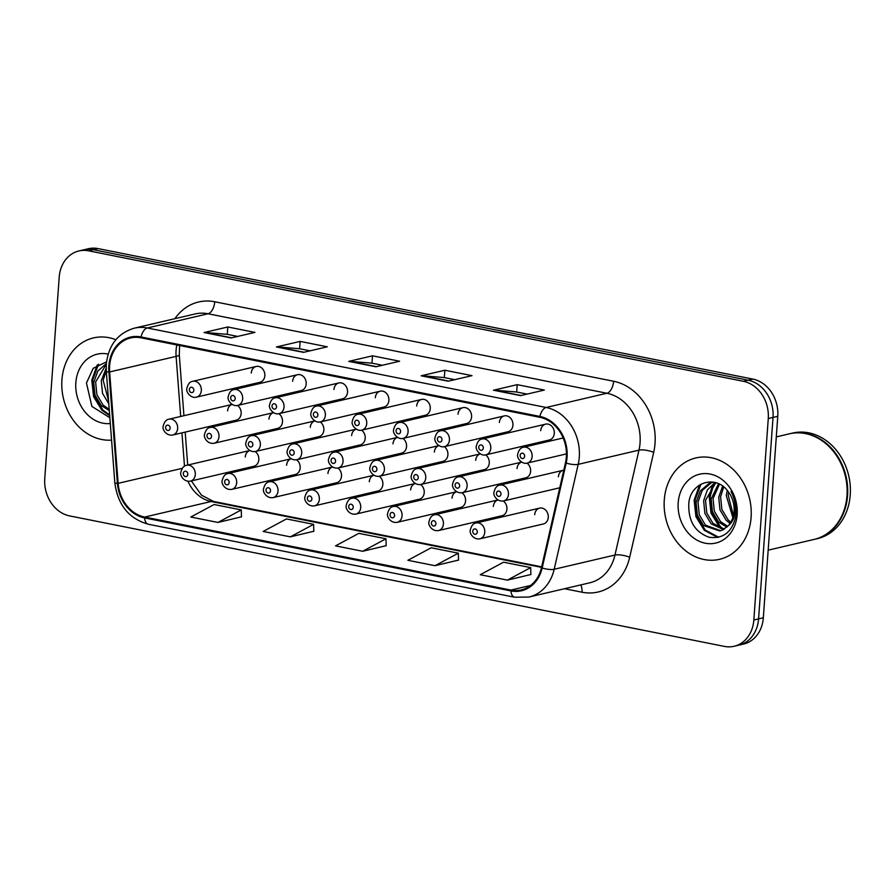 <?xml version="1.0" encoding="UTF-8"?>
<svg xmlns="http://www.w3.org/2000/svg" width="895" height="895" viewBox="0 0 895 895"><rect width="100%" height="100%" fill="white"/><g stroke="black" fill="none" stroke-linecap="round" stroke-linejoin="round"><path stroke-width="1.34" d="M539.64 508.125L476.129 522.982A8.133 6.724 76.8 0 1 484.766 532.256A8.133 6.724 76.8 0 1 479.832 538.824L543.343 523.967A8.133 6.724 -103.2 0 0 548.277 517.388A8.133 6.724 -103.2 0 0 539.64 508.125A8.133 6.724 -103.2 0 0 534.707 514.692M497.866 499.981L434.78 514.737A8.133 6.724 76.8 0 1 443.417 524.011A8.133 6.724 76.8 0 1 438.483 530.578L501.994 515.721A8.133 6.724 -103.2 0 0 506.928 509.154A8.133 6.724 -103.2 0 0 503.303 500.999M410.66 489.968A8.133 6.724 -103.2 0 1 415.179 483.513L352.082 498.258A8.133 6.724 76.8 0 1 360.719 507.532A8.133 6.724 76.8 0 1 355.785 514.099L419.296 499.242A8.133 6.724 -103.2 0 0 424.219 492.675A8.133 6.724 -103.2 0 0 420.605 484.519M369.299 481.723A8.133 6.724 -103.2 0 1 373.83 475.267L310.722 490.024A8.133 6.724 76.8 0 1 319.358 499.287A8.133 6.724 76.8 0 1 314.436 505.854L377.936 490.997A8.133 6.724 -103.2 0 0 382.87 484.43A8.133 6.724 -103.2 0 0 379.245 476.274M332.459 467.022L269.373 481.778A8.133 6.724 76.8 0 1 278.009 491.053A8.133 6.724 76.8 0 1 273.087 497.62L336.587 482.763A8.133 6.724 -103.2 0 0 341.521 476.196A8.133 6.724 -103.2 0 0 337.896 468.04M291.11 458.777L228.024 473.533A8.133 6.724 76.8 0 1 236.66 482.808A8.133 6.724 76.8 0 1 231.727 489.375L295.238 474.518A8.133 6.724 -103.2 0 0 300.172 467.951A8.133 6.724 -103.2 0 0 296.547 459.795M452.009 498.213A8.133 6.724 -103.2 0 1 456.528 491.758L393.431 506.503A8.133 6.724 76.8 0 1 402.068 515.777A8.133 6.724 76.8 0 1 397.134 522.344L460.645 507.476A8.133 6.724 -103.2 0 0 465.568 500.909A8.133 6.724 -103.2 0 0 461.954 492.765M249.761 450.532L186.675 465.299A8.133 6.724 76.8 0 1 195.311 474.574A8.133 6.724 76.8 0 1 190.378 481.141L253.889 466.273A8.133 6.724 -103.2 0 0 258.823 459.706A8.133 6.724 -103.2 0 0 255.198 451.561M517.042 468.577A8.133 6.724 -103.2 0 1 521.572 462.122L458.464 476.878A8.133 6.724 76.8 0 1 467.1 486.142A8.133 6.724 76.8 0 1 462.167 492.709L525.678 477.852A8.133 6.724 -103.2 0 0 530.612 471.285A8.133 6.724 -103.2 0 0 526.987 463.129M475.692 460.343A8.133 6.724 -103.2 0 1 480.212 453.888L417.115 468.633A8.133 6.724 76.8 0 1 425.751 477.908A8.133 6.724 76.8 0 1 420.818 484.475L484.329 469.606A8.133 6.724 -103.2 0 0 489.263 463.039A8.133 6.724 -103.2 0 0 485.638 454.895M392.994 443.864A8.133 6.724 -103.2 0 1 397.514 437.398L334.417 452.154A8.133 6.724 76.8 0 1 343.053 461.417A8.133 6.724 76.8 0 1 338.12 467.995L401.631 453.127A8.133 6.724 -103.2 0 0 406.554 446.56A8.133 6.724 -103.2 0 0 402.94 438.405M438.852 445.632L375.766 460.388A8.133 6.724 76.8 0 1 384.402 469.662A8.133 6.724 76.8 0 1 379.469 476.229L442.98 461.372A8.133 6.724 -103.2 0 0 447.903 454.805A8.133 6.724 -103.2 0 0 444.289 446.65M273.445 412.673L210.359 427.43A8.133 6.724 76.8 0 1 218.995 436.704A8.133 6.724 76.8 0 1 214.062 443.271L277.573 428.414A8.133 6.724 -103.2 0 0 282.507 421.836A8.133 6.724 -103.2 0 0 278.882 413.691M310.285 427.374A8.133 6.724 -103.2 0 1 314.816 420.918L251.708 435.675A8.133 6.724 76.8 0 1 260.344 444.938A8.133 6.724 76.8 0 1 255.411 451.505L318.922 436.648A8.133 6.724 -103.2 0 0 323.856 430.081A8.133 6.724 -103.2 0 0 320.231 421.925M351.634 435.619A8.133 6.724 -103.2 0 1 356.165 429.164L293.057 443.909A8.133 6.724 76.8 0 1 301.693 453.183A8.133 6.724 76.8 0 1 296.771 459.75L360.271 444.893A8.133 6.724 -103.2 0 0 365.205 438.326A8.133 6.724 -103.2 0 0 361.58 430.171M227.587 410.894A8.133 6.724 -103.2 0 1 232.107 404.439L169.01 419.184A8.133 6.724 76.8 0 1 177.646 428.459A8.133 6.724 76.8 0 1 172.713 435.026L236.224 420.169A8.133 6.724 -103.2 0 0 241.147 413.602A8.133 6.724 -103.2 0 0 237.533 405.446M545.659 424.14L482.148 439.009A8.133 6.724 76.8 0 1 490.784 448.272A8.133 6.724 76.8 0 1 485.862 454.839L549.362 439.982A8.133 6.724 -103.2 0 0 554.296 433.415A8.133 6.724 -103.2 0 0 545.659 424.14A8.133 6.724 -103.2 0 0 540.725 430.708M504.31 415.906L440.799 430.763A8.133 6.724 76.8 0 1 449.435 440.038A8.133 6.724 76.8 0 1 444.502 446.605L508.013 431.748A8.133 6.724 -103.2 0 0 512.947 425.181A8.133 6.724 -103.2 0 0 504.31 415.906A8.133 6.724 -103.2 0 0 499.376 422.474M421.601 399.427L358.101 414.284A8.133 6.724 76.8 0 1 366.737 423.559A8.133 6.724 76.8 0 1 361.804 430.126L425.315 415.258A8.133 6.724 -103.2 0 0 430.238 408.691A8.133 6.724 -103.2 0 0 421.601 399.427A8.133 6.724 -103.2 0 0 416.678 405.994M462.961 407.661L399.45 422.518A8.133 6.724 76.8 0 1 408.086 431.793A8.133 6.724 76.8 0 1 403.153 438.36L466.664 423.503A8.133 6.724 -103.2 0 0 471.587 416.936A8.133 6.724 -103.2 0 0 462.961 407.661A8.133 6.724 -103.2 0 0 458.027 414.228M297.554 374.703L234.042 389.56A8.133 6.724 76.8 0 1 242.679 398.834A8.133 6.724 76.8 0 1 237.746 405.401L301.257 390.544A8.133 6.724 -103.2 0 0 306.191 383.977A8.133 6.724 -103.2 0 0 297.554 374.703A8.133 6.724 -103.2 0 0 292.62 381.27M338.903 382.937L275.391 397.805A8.133 6.724 76.8 0 1 284.028 407.068A8.133 6.724 76.8 0 1 279.106 413.635L342.606 398.778A8.133 6.724 -103.2 0 0 347.54 392.211A8.133 6.724 -103.2 0 0 338.903 382.937A8.133 6.724 -103.2 0 0 333.969 389.504M380.252 391.182L316.752 406.039A8.133 6.724 76.8 0 1 325.377 415.314A8.133 6.724 76.8 0 1 320.455 421.881L383.955 407.024A8.133 6.724 -103.2 0 0 388.889 400.457A8.133 6.724 -103.2 0 0 380.252 391.182A8.133 6.724 -103.2 0 0 375.318 397.749M256.205 366.458L192.694 381.315A8.133 6.724 76.8 0 1 201.33 390.589A8.133 6.724 76.8 0 1 196.397 397.156L259.908 382.299A8.133 6.724 -103.2 0 0 264.842 375.732A8.133 6.724 -103.2 0 0 256.205 366.458A8.133 6.724 -103.2 0 0 251.271 373.025M497.877 499.992A8.133 6.724 -103.2 0 0 493.358 506.447M332.481 467.033A8.133 6.724 -103.2 0 0 327.95 473.489M291.132 458.788A8.133 6.724 -103.2 0 0 286.601 465.243M249.772 450.554A8.133 6.724 -103.2 0 0 245.252 457.009M563.794 470.166A8.133 6.724 -103.2 0 0 563.324 470.255A8.133 6.724 -103.2 0 0 558.39 476.822M438.863 445.643A8.133 6.724 -103.2 0 0 434.343 452.098M273.467 412.684A8.133 6.724 -103.2 0 0 268.936 419.14M61.923 379.939A52.055 43.049 -103.2 0 0 111.562 440.127A52.055 43.049 -103.2 0 1 61.923 379.939A52.055 43.049 -103.2 0 1 93.472 337.907A52.055 43.049 -103.2 0 0 61.923 379.939M664.28 499.981A52.055 43.049 -103.2 0 0 719.546 559.319A52.055 43.049 -103.2 0 0 751.106 517.288A52.055 43.049 -103.2 0 0 695.829 457.949A52.055 43.049 -103.2 0 0 664.28 499.981A52.055 43.049 -103.2 0 0 719.546 559.319A52.055 43.049 -103.2 0 0 751.106 517.288A52.055 43.049 -103.2 0 0 695.829 457.949A52.055 43.049 -103.2 0 0 664.28 499.981M109.604 365.965A34.704 28.707 76.8 0 1 130.636 337.941A34.704 28.707 76.8 0 1 140.985 337.807L539.842 417.294A34.704 28.707 76.8 0 1 565.483 462.793L541.464 567.698A34.704 28.707 76.8 0 1 521.293 589.917A34.704 28.707 76.8 0 1 510.955 590.062L144.632 517.064A34.704 28.707 76.8 0 1 118.14 483.345L109.626 371.951A34.704 28.707 76.8 0 1 109.604 365.965M108.877 365.82A35.565 29.423 -103.2 0 0 108.899 371.951L117.413 483.345A35.565 29.423 -103.2 0 0 144.565 517.903L510.888 590.913A35.565 29.423 -103.2 0 0 542.169 567.989L566.188 463.084A35.565 29.423 -103.2 0 0 539.898 416.443L141.041 336.956A35.565 29.423 -103.2 0 0 108.877 365.82M734.113 646.268L743.611 644.042A32.533 26.906 -103.2 0 0 763.323 617.774L777.766 416.309L773.023 417.428A32.533 26.906 -103.2 0 0 748.164 380.207L93.348 249.716A32.533 26.906 -103.2 0 0 83.66 249.839A32.533 26.906 -103.2 0 1 93.348 249.716L748.164 380.207A32.533 26.906 -103.2 0 1 773.023 417.428L758.58 618.881L773.023 417.428L768.268 418.536A32.533 26.906 -103.2 0 0 743.421 381.315L88.605 250.824A32.533 26.906 -103.2 0 0 78.917 250.958A32.533 26.906 -103.2 0 0 59.193 277.226L44.75 478.691A32.533 26.906 -103.2 0 0 69.609 515.9L724.413 646.403A32.533 26.906 -103.2 0 0 734.113 646.268A32.533 26.906 -103.2 0 0 753.836 620L768.268 418.536M738.856 645.161A32.533 26.906 -103.2 0 0 758.58 618.881A32.533 26.906 -103.2 0 1 738.856 645.161M520.599 395.624L544.339 390.063L517.209 384.66L493.469 390.209L520.599 395.624M527.11 394.102L516.56 391.999L494.286 390.153A8.67 4.564 101.3 0 0 493.469 390.209M516.683 392.021L517.209 384.66M448.25 381.203L471.989 375.643L444.86 370.239L421.109 375.799L448.25 381.203M454.761 379.681L444.211 377.578L421.925 375.732A8.67 4.564 101.3 0 0 421.109 375.799M444.323 377.6L444.86 370.239M231.178 337.941L254.918 332.392L227.789 326.977L204.049 332.537L231.178 337.941M237.69 336.419L227.14 334.316L204.865 332.47A8.67 4.564 101.3 0 0 204.049 332.537M227.263 334.338L227.789 326.977M303.539 352.361L327.279 346.812L300.149 341.398L276.398 346.958L303.539 352.361M310.05 350.84L299.501 348.737L277.215 346.891A8.67 4.564 101.3 0 0 276.398 346.958M299.612 348.759L300.149 341.398M375.889 366.782L399.629 361.222L372.499 355.818L348.759 361.379L375.889 366.782M382.4 365.261L371.85 363.157L349.576 361.311A8.67 4.564 101.3 0 0 348.759 361.379M371.973 363.18L372.499 355.818M115.847 339.72A52.055 43.049 -103.2 0 0 93.472 337.907A52.055 43.049 -103.2 0 1 115.847 339.72M507.375 580.117L530.69 567.598L503.549 562.194L480.246 574.713L507.375 580.117L530.88 574.512M290.316 536.855L313.619 524.347L286.489 518.932L263.175 531.451L290.316 536.855L313.809 531.261M217.955 522.445L241.27 509.926L214.129 504.523L190.825 517.03L217.955 522.445L241.46 516.84M435.026 565.696L458.329 553.188L431.2 547.774L407.885 560.292L435.026 565.696L458.52 560.091M362.665 551.275L385.98 538.768L358.839 533.353L335.536 545.872L362.665 551.275L386.17 545.681M385.98 538.768L386.17 545.782M313.619 524.347L313.821 531.361M241.27 509.926L241.46 516.941M458.329 553.188L458.531 560.203M530.69 567.598L530.88 574.612M777.766 416.309A32.533 26.906 -103.2 0 0 752.919 379.1L98.103 248.597A32.533 26.906 -103.2 0 0 88.404 248.732L78.917 250.958M108.787 403.802L102.533 393.353L101.28 380.677L106.169 368.169M108.575 400.949L103.171 380.241L106.259 370.496M109.313 410.581L101.224 405.536L94.993 395.12L93.74 382.445L97.846 371.045L106.348 363.594M109.212 409.384L103.104 405.088L96.884 394.684L95.631 381.997L106.292 364.198L106.315 371.425A10.841 1.119 -4.4 0 0 108.899 371.951M108.161 354.084A35.364 29.244 -103.2 0 0 75.84 382.713A35.364 29.244 -103.2 0 0 110.298 423.536M106.527 361.848L93.225 368.304L86.457 383.004L91.894 406.431L109.85 417.741M109.649 414.967L102.847 410.011L94.534 396.485L92.711 379.995L98.562 364.164M109.693 415.672L101.907 410.234L93.595 396.698L91.771 380.207L97.208 364.97M107.724 389.929L106.773 377.421M768.178 550.168L814.114 539.417A54.226 44.851 -103.2 0 0 846.983 495.629A54.226 44.851 -103.2 0 0 789.412 433.818L776.289 436.894M814.416 539.349A54.226 44.851 -103.2 0 0 814.707 539.282A54.226 44.851 -103.2 0 0 847.576 495.494A54.226 44.851 -103.2 0 0 790.005 433.683A54.226 44.851 -103.2 0 0 789.703 433.751M814.707 539.282L817.381 538.656A54.226 44.851 -103.2 0 0 850.25 494.868A54.226 44.851 -103.2 0 0 792.679 433.057L790.005 433.683M732.86 517.601L726.248 495.427L727.288 490.494M733.43 515.554L728.138 494.991L728.608 492.194M730.063 523.385L726.192 520.286L719.972 509.87L718.719 497.195L722.623 486.097M730.823 522.177L728.082 519.838L721.851 509.434L720.598 496.747L723.719 486.947M726.874 527.144L718.651 522.042L712.431 511.638L711.178 498.951L718.517 483.714M727.68 526.327L720.542 521.606L714.311 511.19L713.058 498.515L719.49 484.184M723.473 529.594L711.122 523.81L704.891 513.394L703.638 500.719L707.33 489.968L715.038 482.483M724.346 529.09L713.002 523.374L706.781 512.958L705.528 500.283L715.832 482.707M728.183 525.768A24.512 20.272 -103.2 0 0 734.068 511.313A24.512 20.272 -103.2 0 0 728.317 491.803C716.28 474.026 690.616 482.047 688.814 503.046C688.054 520.834 694.867 532.245 709.243 537.291C723.619 539.047 732.557 531.719 736.037 515.296L736.205 513.506C736.697 505.63 734.963 498.291 731.002 491.467C734.571 498.381 735.936 505.362 735.119 512.387C734.292 518.35 731.987 522.814 728.183 525.768L722.768 529.941L719.804 530.97L703.582 525.578L697.35 515.162L696.097 502.487L700.326 490.896L709.064 483.468L713.427 482.136M720.743 530.724L705.461 525.13L699.241 514.726L697.988 502.039L702.217 490.46L710.954 483.031L713.349 482.159M678.197 502.755A35.364 29.244 -103.2 0 0 705.215 543.209A35.364 29.244 -103.2 0 0 737.178 514.513A35.364 29.244 -103.2 0 0 710.171 474.059A35.364 29.244 -103.2 0 0 678.197 502.755M718.741 537.269L705.204 530.053L696.892 516.516L695.068 500.036L700.919 484.206M723.003 528.9L720.274 526.528L711.961 512.992L710.138 496.501L713.841 484.173M717.79 537.481L704.264 530.276L695.952 516.739L694.128 500.249L699.566 485.012M721.247 528.464L719.334 526.752L711.022 513.215L709.198 496.725L712.297 485.593M176.863 344.955A34.704 28.707 -103.2 0 0 176.08 350.415A34.704 28.707 -103.2 0 0 176.102 356.389L180.689 416.455M174.872 318.687A54.226 44.851 76.8 0 1 214.755 301.772L613.612 381.259A10.841 5.706 -78.7 0 1 606.922 393.252L208.065 313.765A43.374 35.878 -103.2 0 0 195.144 313.944L134.362 328.163A43.374 35.878 76.8 0 1 147.283 327.984A10.841 5.706 101.3 0 0 141.041 336.956M613.612 381.259A54.226 44.851 76.8 0 1 655.039 443.293A54.226 44.851 76.8 0 1 653.686 452.355L629.677 557.272A54.226 44.851 76.8 0 1 581.996 592.21L564.51 588.72M640.059 442.88A43.374 35.878 -103.2 0 0 606.922 393.252L546.14 407.471A43.374 35.878 76.8 0 1 578.204 464.348L554.184 569.265A43.374 35.878 76.8 0 1 528.967 597.032L589.749 582.813A43.374 35.878 -103.2 0 0 614.966 555.045L638.985 450.129A43.374 35.878 -103.2 0 0 640.059 442.88M106.315 371.425L114.828 482.819C117.782 504.97 128.958 518.787 148.357 524.246A10.841 5.706 -78.7 0 1 144.565 517.903M510.888 590.913A10.841 5.706 101.3 0 0 514.681 597.245L528.967 597.032M542.169 567.989A10.841 3.099 12.9 0 0 554.184 569.265L614.966 555.045A10.841 3.099 -167.1 0 1 629.677 557.272M114.828 482.819A10.841 1.119 -4.4 0 0 117.413 483.345M566.188 463.084A10.841 3.099 12.9 0 0 578.204 464.348L638.985 450.129A10.841 3.099 -167.1 0 1 653.686 452.355M539.898 416.443A10.841 5.706 -78.7 0 1 546.14 407.471L147.283 327.984L208.065 313.765A10.841 5.706 -78.7 0 0 214.755 301.772M743.421 381.315L752.919 379.1M88.605 250.824L98.103 248.597M753.836 620L763.323 617.774M580.687 584.938A10.841 5.706 -78.7 0 1 581.996 592.21M510.955 590.062L530.623 585.464M109.626 371.951L176.102 356.389A19.522 2.014 175.6 0 0 179.291 355.024L183.934 415.694M118.14 483.345L182.256 468.342M181.942 432.867L184.493 466.205M187.972 481.286A34.704 28.707 -103.2 0 0 211.108 501.502L541.542 567.352M144.632 517.064L211.108 501.502A19.522 10.27 -78.7 0 1 213.547 501.446L541.665 566.837M376.415 366.659L349.576 361.311M304.054 352.238L277.215 346.891M231.704 337.818L204.865 332.47M448.764 381.08L421.925 375.732M521.125 395.5L494.286 390.153M189.315 389.482A2.707 2.237 -103.2 0 0 193.835 390.388A2.707 2.237 -103.2 0 0 189.315 389.482M170.151 428.257A2.707 2.237 -103.2 0 0 165.631 427.351A2.707 2.237 -103.2 0 0 170.151 428.257M187.816 474.361A2.707 2.237 -103.2 0 0 183.296 473.466A2.707 2.237 -103.2 0 0 187.816 474.361M230.664 397.727A2.707 2.237 -103.2 0 0 235.195 398.622A2.707 2.237 -103.2 0 0 230.664 397.727M272.024 405.961A2.707 2.237 -103.2 0 0 276.544 406.867A2.707 2.237 -103.2 0 0 272.024 405.961M313.373 414.206A2.707 2.237 -103.2 0 0 317.893 415.101A2.707 2.237 -103.2 0 0 313.373 414.206M354.722 422.451A2.707 2.237 -103.2 0 0 359.242 423.346A2.707 2.237 -103.2 0 0 354.722 422.451M211.511 436.491A2.707 2.237 -103.2 0 0 206.98 435.596A2.707 2.237 -103.2 0 0 211.511 436.491M252.86 444.737A2.707 2.237 -103.2 0 0 248.329 443.83A2.707 2.237 -103.2 0 0 252.86 444.737M294.209 452.971A2.707 2.237 -103.2 0 0 289.689 452.076A2.707 2.237 -103.2 0 0 294.209 452.971M229.176 482.606A2.707 2.237 -103.2 0 0 224.645 481.7A2.707 2.237 -103.2 0 0 229.176 482.606M270.525 490.84A2.707 2.237 -103.2 0 0 266.005 489.945A2.707 2.237 -103.2 0 0 270.525 490.84M311.874 499.086A2.707 2.237 -103.2 0 0 307.354 498.179A2.707 2.237 -103.2 0 0 311.874 499.086M353.223 507.32A2.707 2.237 -103.2 0 0 348.703 506.425A2.707 2.237 -103.2 0 0 353.223 507.32M335.558 461.216A2.707 2.237 -103.2 0 0 331.038 460.31A2.707 2.237 -103.2 0 0 335.558 461.216M396.071 430.685A2.707 2.237 -103.2 0 0 400.591 431.591A2.707 2.237 -103.2 0 0 396.071 430.685M437.42 438.93A2.707 2.237 -103.2 0 0 441.951 439.825A2.707 2.237 -103.2 0 0 437.42 438.93M478.769 447.164A2.707 2.237 -103.2 0 0 483.3 448.071A2.707 2.237 -103.2 0 0 478.769 447.164M532.133 456.517A8.133 6.724 76.8 0 1 527.211 463.084C521.953 464.706 516.37 457.86 517.69 454.324C518.742 449.95 520.677 447.589 523.497 447.243A8.133 6.724 76.8 0 1 532.133 456.517M520.129 455.41A2.707 2.237 -103.2 0 0 524.649 456.305A2.707 2.237 -103.2 0 0 520.129 455.41M376.907 469.461A2.707 2.237 -103.2 0 0 372.387 468.555A2.707 2.237 -103.2 0 0 376.907 469.461M418.256 477.695A2.707 2.237 -103.2 0 0 413.736 476.8A2.707 2.237 -103.2 0 0 418.256 477.695M459.616 485.94A2.707 2.237 -103.2 0 0 455.085 485.034A2.707 2.237 -103.2 0 0 459.616 485.94M563.324 470.255L499.813 485.112A8.133 6.724 76.8 0 1 508.45 494.387A8.133 6.724 76.8 0 1 503.527 500.954L559.767 487.797M500.965 494.174A2.707 2.237 -103.2 0 0 496.445 493.279A2.707 2.237 -103.2 0 0 500.965 494.174M394.572 515.565A2.707 2.237 -103.2 0 0 390.052 514.67A2.707 2.237 -103.2 0 0 394.572 515.565M435.921 523.81A2.707 2.237 -103.2 0 0 431.401 522.904A2.707 2.237 -103.2 0 0 435.921 523.81M477.281 532.044A2.707 2.237 -103.2 0 0 472.75 531.149A2.707 2.237 -103.2 0 0 477.281 532.044M148.357 524.246L514.681 597.245M106.292 364.22C108.485 345.123 117.838 333.108 134.362 328.163M191.351 480.906L201.487 495.181L213.547 501.446M185.187 432.106L187.704 465.053M179.291 355.024L179.604 345.504M196.397 397.156C191.15 398.778 185.556 391.943 186.876 388.396C187.939 384.022 189.874 381.662 192.694 381.315M169.01 419.184C166.19 419.531 164.255 421.892 163.192 426.266C162.006 428.828 165.933 436.133 172.713 435.026M186.675 465.299C183.855 465.635 181.92 467.995 180.857 472.381C179.671 474.932 183.598 482.248 190.378 481.141M237.746 405.401C232.499 407.012 226.916 400.177 228.225 396.642C229.288 392.256 231.223 389.896 234.042 389.56M279.106 413.635C273.848 415.258 268.265 408.422 269.574 404.887C270.637 400.501 272.572 398.141 275.391 397.805M320.455 421.881C315.208 423.503 309.614 416.656 310.934 413.121C311.986 408.746 313.932 406.386 316.752 406.039M361.804 430.126C356.557 431.737 350.963 424.901 352.283 421.366C353.335 416.981 355.281 414.62 358.101 414.284M210.359 427.43C207.539 427.765 205.604 430.126 204.541 434.511C203.366 437.062 207.282 444.379 214.062 443.271M251.708 435.675C248.888 436.01 246.953 438.371 245.89 442.756C244.715 445.307 248.631 452.613 255.411 451.505M293.057 443.909C290.237 444.256 288.302 446.616 287.239 450.99C286.064 453.552 289.98 460.858 296.771 459.75M228.024 473.533C225.204 473.88 223.269 476.241 222.206 480.615C221.031 483.177 224.947 490.482 231.727 489.375M269.373 481.778C266.553 482.114 264.618 484.475 263.555 488.86C262.38 491.411 266.296 498.728 273.087 497.62M310.722 490.024C307.902 490.359 305.967 492.72 304.915 497.105C303.729 499.656 307.645 506.962 314.436 505.854M352.082 498.258C349.263 498.604 347.316 500.965 346.264 505.339C345.078 507.901 348.994 515.207 355.785 514.099M334.417 452.154C331.597 452.49 329.651 454.85 328.599 459.236C327.413 461.786 331.329 469.103 338.12 467.995M403.153 438.36C397.906 439.982 392.312 433.146 393.632 429.6C394.695 425.226 396.63 422.865 399.45 422.518M444.502 446.605C439.255 448.216 433.672 441.38 434.981 437.845C436.044 433.46 437.979 431.099 440.799 430.763M485.862 454.839C480.604 456.461 475.021 449.626 476.33 446.09C477.393 441.705 479.328 439.344 482.148 439.009M566.445 453.899L527.211 463.084M563.168 437.968L523.497 447.243M375.766 460.388C372.946 460.735 371 463.095 369.948 467.47C368.762 470.032 372.689 477.337 379.469 476.229M417.115 468.633C414.295 468.969 412.36 471.329 411.297 475.715C410.111 478.266 414.038 485.582 420.818 484.475M458.464 476.878C455.644 477.214 453.709 479.575 452.646 483.949C451.472 486.511 455.387 493.816 462.167 492.709M499.813 485.112C496.993 485.448 495.058 487.809 493.995 492.194C492.821 494.756 496.736 502.061 503.527 500.954M393.431 506.503C390.612 506.839 388.676 509.199 387.613 513.585C386.427 516.135 390.354 523.452 397.134 522.344M434.78 514.737C431.961 515.084 430.025 517.444 428.962 521.819C427.788 524.38 431.703 531.686 438.483 530.578M476.129 522.982C473.31 523.318 471.374 525.678 470.311 530.064C469.137 532.614 473.052 539.931 479.832 538.824"/></g></svg>
